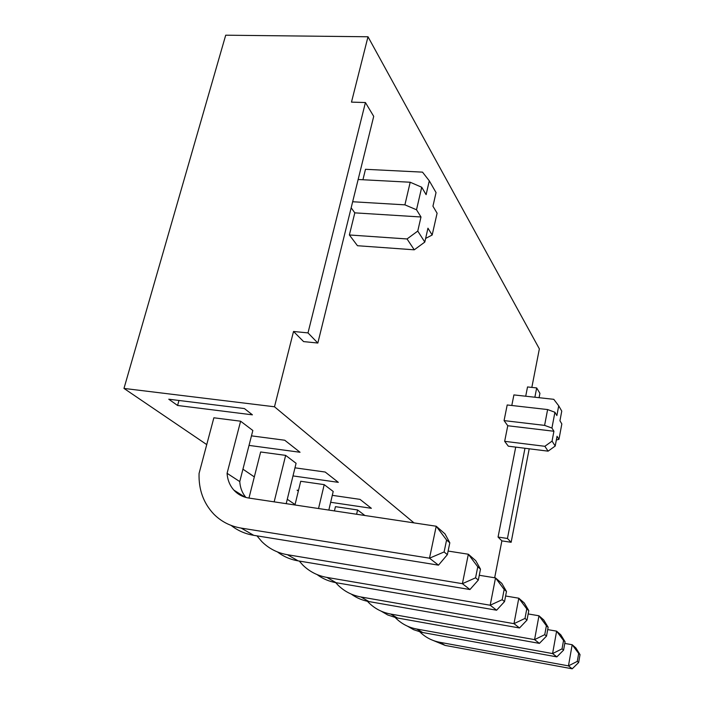 <?xml version="1.0" encoding="UTF-8"?>
<svg xmlns="http://www.w3.org/2000/svg" width="704" height="704" viewBox="0 0 704 704"><rect width="100%" height="100%" fill="white"/><g stroke="black" fill="none" stroke-linecap="round" stroke-linejoin="round"><path stroke-width="1.06" d="M249.022 445.403L300.045 452.267L284.733 440.229L251.469 435.855M292.996 475.913L338.325 482.346L325.204 472.041L294.976 467.826M330.66 502.278L371.36 508.306L360.008 499.374L332.297 495.334M298.496 490.406L297.106 490.195L298.338 491.075M365.429 102.546L308 332.904L317.838 343.042L373.71 116.345L365.429 102.546L351.481 102.124L367.998 36.766L225.702 35.2L123.974 388.423L206.738 444.602M367.998 36.766L539.361 348.867L531.837 387.411M447.366 554.646L438.486 565.154L429.502 558.193L241.146 528.088C230.349 526.266 221.214 521.594 213.752 514.07C203.465 503.122 198.572 489.597 199.065 473.475L213.866 417.789L240.61 421.203L252.842 430.487L239.756 481.589L227.084 473.308C227.515 479.873 229.768 485.47 233.851 490.098C237.82 494.437 242.792 497.077 248.767 498.036L436.225 526.231L444.99 533.878L449.821 542.802L446.582 540.021L444.101 551.962L447.366 554.646L449.821 542.802M248.961 498.071L260.638 451.977L285.657 455.382L296.085 463.294L286.202 503.668M294.958 504.988L300.714 481.272L324.21 484.642L333.203 491.462L328.83 510.083M334.444 510.928L335.438 506.66L357.588 509.96L364.892 515.504M414.014 522.896L274.49 406.78L123.974 388.423M242.933 469.181L254.32 476.907M287.276 499.277L295.064 504.566M252.419 414.841L177.584 405.478L168.758 399.212L244.429 408.566L252.419 414.841M525.712 396.22L527.525 386.945L536.677 387.93L539.924 393.342L539.079 397.698M529.206 448.8L511.148 542.282L501.873 540.874L494.666 577.773M536.677 387.93L534.873 397.232M524.964 448.272L507.443 538.472L511.148 542.282M274.49 406.78L293.524 331.47L308 332.904M293.524 331.47L303.6 341.598L317.838 343.042M515.715 447.119L498.062 537.055L507.443 538.472M498.062 537.055L501.873 540.874M414.26 249.814L407.044 238.955L417.762 231.07L424.802 242.07L414.26 249.814L357.474 245.722L349.378 234.969L354.807 212.854L351.173 207.794M362.93 179.749L365.49 169.303L422.506 172.137L429.29 180.822L436.04 192.57L432.942 206.202L437.096 213.215L432.177 235.013L427.953 228.202L424.802 242.07M548.099 451.158L544.861 446.301L552.059 441.118L555.21 446.037L548.099 451.158L508.323 446.186L504.662 441.329L507.769 425.744L504.073 420.605L507.197 404.967L547.615 409.561L554.919 412.262L556.873 415.562L558.712 405.812L553.784 399.318L513.902 394.918L511.799 405.486M552.059 441.118L553.916 431.253L551.936 428.05L544.597 425.383L504.073 420.605M556.345 439.965L558.95 439.366L557.04 436.278L555.21 446.037M558.95 439.366L561.836 423.94L559.944 420.754L561.757 411.11L558.712 405.812M554.919 412.262L551.936 428.05M544.861 446.301L504.662 441.329M553.916 431.253L507.769 425.744M544.597 425.383L547.615 409.561M417.762 231.07L420.992 216.99L416.513 209.774L404.906 204.846L352.66 201.749M404.906 204.846L410.194 182.239L421.722 187.238L426.114 194.656L429.29 180.822M421.722 187.238L416.513 209.774M407.044 238.955L349.378 234.969M420.992 216.99L354.807 212.854M410.194 182.239L358.151 179.494M432.177 235.013L425.63 238.418M178.966 400.479L177.584 405.478M578.662 662.508L580.026 654.641L578.67 653.47L577.289 661.382L578.662 662.508L572.229 668.8L445.201 645.436L430.76 639.452M572.229 668.8L568.462 665.878L439.71 642.277C432.177 640.834 425.665 637.472 420.182 632.192L419.91 631.919M564.784 643.421L572.176 644.732L575.872 647.953L580.026 654.641M577.289 661.382L568.462 665.878L572.176 644.732L578.67 653.47M438.486 565.154L253.757 535.339C245.23 533.922 237.679 530.614 231.123 525.422M240.61 421.203L227.084 473.308M239.756 481.589C240.17 487.705 242.22 492.994 245.898 497.446M444.101 551.962L429.502 558.193L436.225 526.231L446.582 540.021M478.324 580.07L480.489 569.14L477.77 566.808L475.57 577.817L478.324 580.07L469.946 589.538L298.153 560.877C290.426 559.548 283.527 556.565 277.464 551.936M469.946 589.538L462.396 583.686L287.461 554.726C277.385 552.966 268.814 548.574 261.765 541.534L256.969 535.858M285.657 455.382L274.155 501.855M448.114 551.056L468.345 554.233L475.728 560.666L480.489 569.14M475.57 577.817L462.396 583.686L468.345 554.233L477.77 566.808M504.53 601.603L506.484 591.466L504.161 589.468L502.19 599.685L504.53 601.603L496.619 610.21L336.107 582.701C329.041 581.451 322.687 578.75 317.055 574.57M496.619 610.21L490.186 605.229L326.929 577.421C317.478 575.731 309.417 571.578 302.738 564.986L299.244 561.053M324.21 484.642L318.542 508.534M479.274 575.274L495.519 577.914L501.811 583.396L506.484 591.466M502.19 599.685L490.186 605.229L495.519 577.914L504.161 589.468M563.587 650.126L565.066 641.784L563.534 640.473L562.047 648.85L563.587 650.126L556.838 656.876L421.626 632.324L413.653 629.702L407.431 626.155M556.838 656.876L552.587 653.576L416.636 629.006C408.698 627.51 401.861 623.982 396.114 618.42L395.27 617.566M547.694 629.605L556.609 631.162L560.78 634.797L565.066 641.784M562.047 648.85L552.587 653.576L556.609 631.162L563.534 640.473M527.014 620.074L528.783 610.623L526.777 608.898L524.999 618.42L527.014 620.074L519.526 627.968L368.922 601.568C362.41 600.398 356.532 597.916 351.27 594.106M519.526 627.968L513.982 623.665L360.95 596.983C352.062 595.355 344.45 591.439 338.114 585.226L335.702 582.63M357.588 509.96L356.602 514.254M505.613 595.998L518.795 598.206L524.234 602.941L528.783 610.623M524.999 618.42L513.982 623.665L518.795 598.206L526.777 608.898M546.515 636.099L548.126 627.238L546.383 625.742L544.755 634.656L546.515 636.099L539.414 643.377L396.299 617.795L387.763 614.988L381.137 611.151M539.414 643.377L534.574 639.628L390.588 614.029C382.202 612.471 374.994 608.749 368.966 602.888L367.426 601.278M528.167 613.941L538.965 615.78L543.708 619.916L548.126 627.238M544.755 634.656L534.574 639.628L538.965 615.78L546.383 625.742M445.201 645.436L439.71 642.277M253.757 535.339L241.146 528.088M298.153 560.877L287.461 554.726M336.107 582.701L326.929 577.421M422.805 632.553L416.636 629.006M368.922 601.568L360.95 596.983M397.566 618.042L390.588 614.029M245.089 497.209L233.851 490.098"/></g></svg>
